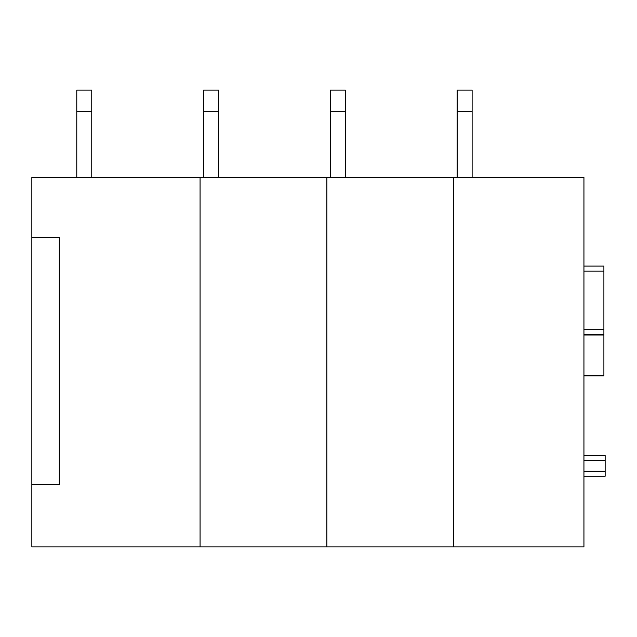 <?xml version="1.0" encoding="UTF-8"?>
<svg xmlns="http://www.w3.org/2000/svg" width="637" height="637" viewBox="0 0 637 637"><rect width="100%" height="100%" fill="white"/><g stroke="black" fill="none" stroke-linecap="round" stroke-linejoin="round"><path stroke-width="0.96" d="M91.752 111.34L76.774 111.34L76.774 90.128L91.752 90.128L91.752 177.484M76.774 111.34L76.774 177.484M218.539 111.34L203.569 111.34L203.569 90.128L218.539 90.128L218.539 177.484M203.569 111.34L203.569 177.484M345.334 111.34L330.356 111.34L330.356 90.128L345.334 90.128L345.334 177.484M330.356 111.34L330.356 177.484M472.121 111.34L457.143 111.34L457.143 90.128L472.121 90.128L472.121 177.484M457.143 111.34L457.143 177.484M31.85 237.386L31.85 177.484L200.074 177.484L200.074 546.872L583.938 546.872L583.938 177.484L453.648 177.484L453.648 546.872L453.648 177.484L326.861 177.484L326.861 546.872L326.861 177.484L200.074 177.484L200.074 546.872L31.85 546.872L31.85 237.386L59.305 237.386L59.305 484.478L31.85 484.478M605.15 455.527L583.938 455.527L605.15 455.527L605.15 476.237L583.938 476.237L605.15 476.237M583.938 266.091L603.9 266.091L603.9 375.902L583.938 375.902M583.938 455.527L603.9 455.527M583.938 460.519L605.15 460.519M583.938 471.245L605.15 471.245M583.938 271.083L603.9 271.083M583.938 329.703L603.9 329.703M583.938 334.696L603.9 334.696L583.938 334.72M583.938 334.998L603.9 334.998M583.938 375.623L603.9 375.623"/></g></svg>
